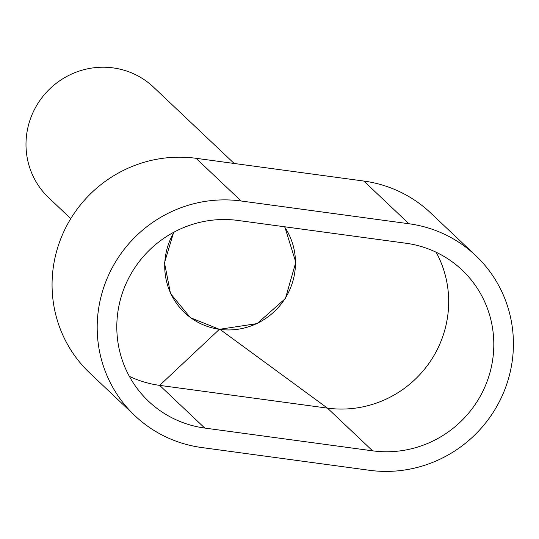 <?xml version="1.0" encoding="UTF-8"?>
<svg xmlns="http://www.w3.org/2000/svg" width="539" height="539" viewBox="0 0 539 539"><rect width="100%" height="100%" fill="white"/><g stroke="black" fill="none" stroke-linecap="round" stroke-linejoin="round"><path stroke-width="0.81" d="M70.777 218.632L48.813 197.847A76.188 74.267 -46.6 0 1 26.95 132.432A76.188 74.267 -46.6 0 1 77.501 71.674A76.188 74.267 -46.6 0 1 153.534 87.156L234.196 163.479M284.471 226.751A66.25 64.579 -46.6 0 1 294.644 273.239A66.25 64.579 -46.6 0 1 250.682 326.075A66.25 64.579 -46.6 0 1 184.567 312.607A66.25 64.579 -46.6 0 1 165.554 255.729A66.25 64.579 -46.6 0 1 174.164 232.039M201.653 447.532A125.877 122.697 -46.6 0 1 134.885 415.697A125.877 122.697 -46.6 0 1 110.38 271.333A125.877 122.697 -46.6 0 1 241.142 200.993L408.953 223.752A125.877 122.697 -46.6 0 1 475.721 255.587A125.877 122.697 -46.6 0 1 500.226 399.951A125.877 122.697 -46.6 0 1 369.464 470.291L201.653 447.532M134.885 415.697L89.764 373.001A125.877 122.697 -46.6 0 1 65.259 228.637A125.877 122.697 -46.6 0 1 196.021 158.298L363.832 181.057A125.877 122.697 -46.6 0 1 430.6 212.892L475.721 255.587M405.84 243.217A106.001 103.326 -46.6 0 1 462.064 270.019A106.001 103.326 -46.6 0 1 482.701 391.59A106.001 103.326 -46.6 0 1 372.584 450.826L204.773 428.067A106.001 103.326 -46.6 0 1 148.548 401.259A106.001 103.326 -46.6 0 1 127.911 279.687A106.001 103.326 -46.6 0 1 238.029 220.458L405.84 243.217M284.781 226.798L295.796 262.264L285.427 298.491L257.083 323.595L219.386 329.322L159.652 385.372A106.001 103.326 -46.6 0 1 129.353 376.35M204.773 428.067L159.652 385.372L327.463 408.131L372.584 450.826M436.132 252.239A106.001 103.326 -46.6 0 1 429.354 362.794A106.001 103.326 -46.6 0 1 327.463 408.131L220.033 329.41M219.386 329.322L190.375 317.666L170.533 293.62L164.489 262.783L173.652 232.316M241.142 200.993L196.021 158.298M363.832 181.057L408.953 223.752"/></g></svg>

